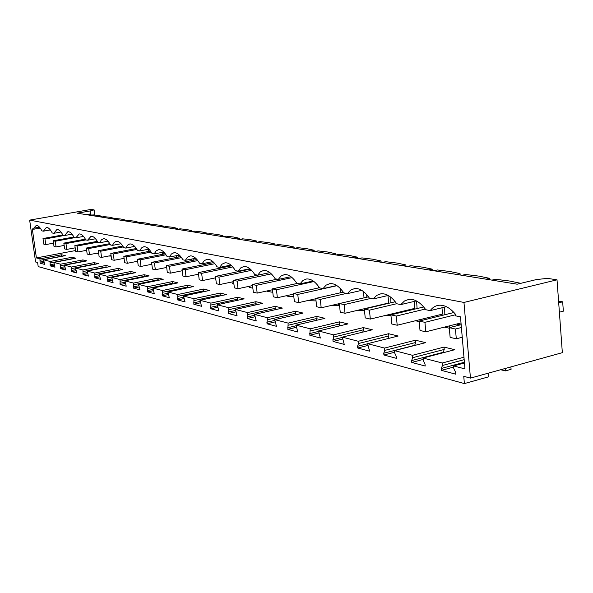 <?xml version="1.0" encoding="UTF-8"?>
<svg xmlns="http://www.w3.org/2000/svg" width="593" height="593" viewBox="0 0 593 593"><rect width="100%" height="100%" fill="white"/><g stroke="black" fill="none" stroke-linecap="round" stroke-linejoin="round"><path stroke-width="0.89" d="M470.449 378.112L463.756 376.325L464.386 383.582L38.189 266.605L37.618 262.521L35.587 261.98L29.65 220.114L463.963 302.437L470.449 378.112L562.342 352.665L557.02 279.814L547.458 278.376L536.428 279.555L517.155 284.195L77.305 213.191L90.351 210.915L90.744 213.888L89.328 214.288L91.018 214.562L88.52 215M463.963 302.437L557.02 279.814M71.501 270.452L75.837 269.607L76.838 272.995L71.657 271.616L71.553 267.028L64.526 265.204L65.704 270.023L60.723 268.696L60.605 264.189L53.844 262.44L55.001 267.169L50.205 265.886L50.079 261.461L43.571 259.778L44.705 264.419L40.087 263.181L39.946 258.837L36.403 257.925L75.556 250.55M75.837 269.6L75.63 268.08L82.946 269.978L83.035 274.648L88.431 276.093L87.193 271.075L94.813 273.047L94.88 277.813L100.499 279.318L99.231 274.188L107.177 276.249L107.222 281.112L113.085 282.676L111.788 277.442L120.075 279.592L120.105 284.551L126.22 286.189L124.886 280.837L133.551 283.076L133.551 288.139L139.941 289.851L138.577 284.381L147.627 286.723L147.598 291.897L154.291 293.683L152.883 288.079L162.356 290.533L162.297 295.818L169.302 297.686L167.856 291.964L177.774 294.528L177.692 299.932L185.031 301.889L183.541 296.026L193.948 298.716L193.829 304.239L201.531 306.299L199.997 300.28L210.923 303.112L210.767 308.76L218.854 310.925L217.275 304.758L228.757 307.73L228.564 313.519L237.067 315.787L235.443 309.457L247.526 312.585L247.288 318.515L256.243 320.909L254.567 314.409L267.302 317.707L267.013 323.785L276.457 326.306L274.729 319.634L288.161 323.111L287.82 329.337L297.797 332.006L296.011 325.142L310.213 328.819L309.805 335.215L320.361 338.032L318.508 330.968L333.54 334.86L333.77 337.054L332.895 339.745L333.073 341.427L344.251 344.407L342.331 337.135L358.276 341.264L358.498 343.517L357.557 346.282L357.735 348.009L369.595 351.175L367.601 343.681L384.538 348.069L384.761 350.389L383.738 353.22L383.916 354.999L396.524 358.372L396.354 356.563L394.679 352.983L394.456 350.633L412.476 355.303L412.698 357.69L411.594 360.603L411.764 362.442L425.196 366.029L425.025 364.161L423.269 360.455L423.046 358.039L442.267 363.012L442.482 365.481L441.274 368.468L441.444 370.366L455.787 374.198L455.617 372.271L453.764 368.431L453.541 365.933L464.971 368.89L460.487 316.847L455.417 315.802L455.261 314.016C449.872 307.678 444.387 304.765 438.813 305.269C435.403 305.706 432.534 307.493 430.207 310.628L425.804 309.724C420.393 302.319 414.781 298.857 408.962 299.332L404.508 300.962L400.846 304.594L396.717 303.749C391.639 296.648 386.384 293.327 380.958 293.772L376.748 295.358L373.301 298.939L369.417 298.138C364.643 291.326 359.721 288.124 354.644 288.546L350.656 290.103L347.409 293.617L343.755 292.868C339.248 286.315 334.622 283.232 329.871 283.624L326.083 285.144L323.022 288.613L319.575 287.901C315.32 281.586 310.962 278.614 306.507 278.984L302.912 280.474L300.014 283.884L296.759 283.217C292.727 277.124 288.621 274.255 284.432 274.603L281.015 276.064L278.273 279.422L275.196 278.784C271.372 272.906 267.487 270.134 263.544 270.46L260.29 271.89L257.696 275.189L254.782 274.596C251.15 268.911 247.474 266.227 243.753 266.539L240.654 267.94L238.193 271.186L235.428 270.616C231.974 265.123 228.483 262.521 224.969 262.818L222.012 264.189L219.684 267.384L217.053 266.843C213.762 261.52 210.448 259 207.127 259.282L204.303 260.623L202.087 263.774L199.589 263.255C196.446 258.096 193.296 255.65 190.145 255.917L187.447 257.236L185.342 260.334L182.963 259.845C179.961 254.834 176.966 252.462 173.971 252.714L171.392 254.004L169.39 257.058L167.122 256.591C164.254 251.728 161.392 249.416 158.553 249.653L156.078 250.928L154.173 253.93L152.016 253.485C149.258 248.763 146.53 246.51 143.825 246.74L141.46 247.985L139.644 250.943L137.576 250.52C134.937 245.925 132.328 243.738 129.756 243.953L127.488 245.176L125.76 248.089L123.781 247.689C121.246 243.219 118.748 241.084 116.295 241.292L114.115 242.493L112.47 245.361L110.572 244.976C108.134 240.617 105.747 238.542 103.404 238.742L101.314 239.92L99.743 242.745L97.927 242.374C95.577 238.134 93.286 236.103 91.048 236.296L87.542 240.239L85.8 239.883C83.539 235.747 81.337 233.768 79.195 233.946L75.83 237.837L74.162 237.496C71.983 233.457 69.87 231.529 67.817 231.7L64.593 235.525L62.984 235.199C60.886 231.263 58.848 229.372 56.891 229.535L53.785 233.308L52.243 232.99C50.212 229.143 48.255 227.297 46.373 227.46L43.393 231.174L41.91 230.87C39.946 227.112 38.063 225.303 36.255 225.459L33.697 228.209L33.838 229.209L32.296 228.891L36.403 257.925M94.806 215.163L94.102 209.87L90.351 210.915M94.102 209.87L91.107 209.418L29.65 220.114M464.386 383.582L488.884 376.755L488.58 373.093M33.838 229.209L40.228 228.075M33.697 228.209L39.501 227.178M50.346 229.928L43.393 231.174M60.975 232.011L53.785 233.308M72.027 234.176L64.593 235.525M83.539 236.422L75.83 237.837M95.517 238.764L87.542 240.239M108.015 241.203L99.743 242.745M121.046 243.738L112.47 245.361M134.663 246.391L125.76 248.089M148.887 249.156L139.644 250.943M163.779 252.055L154.173 253.93M179.368 255.079L169.39 257.058M195.712 258.251L185.342 260.334M212.872 261.58L202.087 263.774M230.907 265.071L219.684 267.384M249.875 268.748L238.193 271.186M269.867 272.61L257.696 275.189M290.948 276.686L278.273 279.422M313.215 280.993L300.014 283.884M336.78 285.537L323.022 288.613M361.737 290.355L347.409 293.617M388.23 295.47L373.301 298.939M416.39 300.903L400.846 304.594M430.207 310.628L446.381 306.7M453.541 365.933L464.46 362.99M441.444 370.366L453.645 367.074M441.274 368.468L464.401 362.249M442.482 365.481L464.178 359.669M442.267 363.012L463.963 357.216M423.046 358.039L454.801 349.7L444.009 347.09L444.224 349.455L443.104 352.768M411.764 362.442L423.172 359.432M411.594 360.603L443.067 352.346M412.698 357.69L444.224 349.455M412.476 355.303L444.009 347.09M394.456 350.633L425.604 342.65L415.471 340.204L415.686 342.495L414.633 345.46M383.916 354.999L394.612 352.249M383.738 353.22L414.618 345.311M384.761 350.389L415.686 342.495M384.538 348.069L415.471 340.204M367.601 343.681L398.162 336.023L388.623 333.718L388.838 335.949L387.881 338.596M357.735 348.009L367.779 345.482M357.557 346.282L367.608 343.762M358.498 343.517L388.838 335.949M358.276 341.264L388.623 333.718M342.331 337.135L372.315 329.782L363.324 327.61L363.539 329.782L362.731 332.132M333.073 341.427L342.532 339.1M332.895 339.745L342.361 337.424M333.77 337.054L363.539 329.782M333.54 334.86L363.324 327.61M318.508 330.968L347.935 323.897L339.441 321.851L339.656 323.956L338.974 326.054M309.805 335.215L318.73 333.058M309.635 333.577L318.552 331.435M310.435 330.953L339.656 323.956M310.213 328.819L339.441 321.851M296.011 325.142L324.89 318.337L316.855 316.395L317.07 318.448L316.492 320.316M287.82 329.337L296.278 327.336M287.649 327.751L296.077 325.765M288.391 325.186L317.07 318.448M288.161 323.111L316.855 316.395M274.729 319.634L303.082 313.074L295.462 311.236L295.195 314.898M267.013 323.785L275.056 321.91M266.835 322.236L274.811 320.39M267.525 319.731L295.685 313.23M267.302 317.707L295.462 311.236M254.567 314.409L282.409 308.078L275.182 306.336L274.989 309.768M247.288 318.515L254.953 316.766M247.111 317.003L254.664 315.283M247.748 314.557L275.397 308.286M247.526 312.585L275.182 306.336M235.443 309.457L262.781 303.342L255.917 301.689L255.783 304.906M228.564 313.519L235.873 311.874M228.394 312.044L235.554 310.435M228.98 309.65L256.132 303.586M228.757 307.73L255.917 301.689M217.275 304.758L244.131 298.842L237.6 297.263L237.519 300.295M210.767 308.76L217.742 307.218M210.597 307.33L217.401 305.825M211.145 304.98L237.815 299.117M210.923 303.112L237.6 297.263M199.997 300.28L226.385 294.558L220.166 293.053L220.129 295.914M193.829 304.239L200.493 302.786M193.659 302.838L200.137 301.429M194.17 300.547L220.381 294.862M193.948 298.716L220.166 293.053M183.541 296.026L209.47 290.474L203.54 289.043L203.54 291.741M177.692 299.932L184.067 298.561M177.522 298.561L183.697 297.234M177.996 296.315L203.755 290.815M177.774 294.528L203.54 289.043M167.856 291.964L193.34 286.582L187.677 285.211L187.714 287.768M162.297 295.818L168.405 294.528M162.134 294.476L168.012 293.238M162.571 292.282L187.892 286.945M162.356 290.533L187.677 285.211M152.883 288.079L177.937 282.861L172.526 281.556L172.585 283.973M147.598 291.897L153.446 290.666M147.435 290.585L153.053 289.414M147.842 288.428L172.733 283.246M147.627 286.723L172.526 281.556M138.577 284.381L163.208 279.303L158.034 278.058L158.123 280.356M133.551 288.139L139.155 286.982M133.381 286.856L138.755 285.752M133.766 284.744L158.242 279.711M133.551 283.076L158.034 278.058M124.886 280.837L149.125 275.908L144.166 274.707L144.269 276.894M120.105 284.551L125.486 283.454M119.942 283.298L125.071 282.246M120.29 281.223L144.373 276.331M120.075 279.592L144.166 274.707M111.788 277.442L135.627 272.647L130.875 271.498L130.994 273.581M107.222 281.112L112.396 280.066M107.059 279.881L111.981 278.888M107.392 277.85L131.083 273.091M107.177 276.249L130.875 271.498M99.231 274.188L122.692 269.526L118.133 268.421L118.266 270.401M94.88 277.813L99.846 276.82M94.717 276.612L99.431 275.671M95.021 274.618L118.341 269.978M94.813 273.047L118.133 268.421M87.193 271.075L110.276 266.531L105.902 265.471L106.051 267.361M83.035 274.648L87.816 273.707M82.872 273.469L87.393 272.58M83.161 271.512L106.103 266.998M82.946 269.978L105.902 265.471M75.63 268.08L98.356 263.648L94.154 262.632L94.309 264.441M71.657 271.616L76.26 270.712M71.76 268.533L94.354 264.13M71.553 267.028L94.154 262.632M64.526 265.204L86.904 260.883L82.857 259.912L83.02 261.632M60.723 268.696L65.156 267.836M60.568 267.562L64.748 266.746M60.812 265.671L83.057 261.38M60.605 264.189L82.857 259.912M53.844 262.44L75.882 258.222L71.998 257.288L72.161 258.933M50.205 265.886L54.482 265.064M50.049 264.774L54.089 263.996M50.279 262.914L72.19 258.726M50.079 261.461L71.998 257.288M43.571 259.778L65.274 255.665L61.531 254.76L61.709 256.339M40.087 263.181L44.208 262.395M39.931 262.091L43.823 261.35M40.146 260.26L61.731 256.176M39.946 258.837L61.531 254.76M505.169 368.498L505.362 370.907L511.084 369.313L510.892 366.911M505.362 370.907L500.692 369.736M86.385 214.659L90.744 213.888M86.763 251.054L85.355 250.55M98.705 253.545L96.503 253.278M111.15 256.087L108.719 256.006M124.122 258.689L122.054 258.733M137.665 261.357L136.768 261.417M215.904 279.948L215.785 279.392M233.931 284.136L232.211 283.558L232.152 283.009M252.863 288.168L249.356 287.39L249.282 286.797M272.795 292.29L267.324 291.408L267.176 290.911M293.824 296.53C289.94 296.663 287.442 296.396 286.33 295.737M316.032 300.91L307.382 300.651M338.21 303.861L338.388 305.558L330.36 305.677M338.388 305.558L339.537 305.447M360.781 309.561L360.885 310.554L355.496 310.806M360.885 310.554L364.458 310.213M384.62 315.632L383.36 315.936M384.635 315.832L390.476 315.276L390.379 314.253M414.67 320.946L415.752 320.672M99.431 216.764L101.974 216.312L98.364 215.437L93.079 214.888L90.573 215.333M520.81 283.313L509.446 281L495.533 279.273L491.931 280.126M486.075 279.177L489.67 278.332L478.684 276.093L465.557 274.477L462.021 275.293M456.514 274.403L460.042 273.595L449.761 271.483L437.352 269.963L433.876 270.749M428.687 269.911L432.156 269.133L422.512 267.139L410.764 265.708L407.347 266.465M402.454 265.679L405.857 264.923L396.799 263.033L385.65 261.691L382.3 262.425M377.674 261.676L381.017 260.95L372.5 259.163L361.908 257.896L358.609 258.6M354.229 257.896L357.52 257.192L349.492 255.494L339.411 254.293L336.172 254.975M332.021 254.308L335.253 253.634L327.677 252.01L318.078 250.883L314.89 251.543M310.954 250.906L314.127 250.253L306.974 248.712L297.812 247.644L294.684 248.282M290.941 247.674L294.061 247.036L287.286 245.569L278.54 244.561L275.463 245.176M271.898 244.605L274.967 243.982L268.555 242.581L260.186 241.618L257.154 242.226M253.76 241.677L256.784 241.077L250.698 239.735L242.685 238.823L239.713 239.409M236.474 238.883L239.439 238.304L233.664 237.022L225.985 236.147L223.057 236.718M219.966 236.222L222.886 235.651L217.401 234.428L210.033 233.598L207.15 234.153M204.192 233.672L207.068 233.123L201.842 231.945L194.771 231.159L191.932 231.693M189.108 231.24L191.932 230.699L186.965 229.573L180.161 228.816L177.374 229.343M174.661 228.905L177.44 228.387L172.704 227.297L166.166 226.578L163.416 227.089M160.814 226.667L163.557 226.163L159.035 225.118L152.735 224.428L150.029 224.932M147.538 224.525L150.237 224.028L145.922 223.027L139.852 222.368L137.183 222.857M134.789 222.471L137.45 221.982L133.329 221.019L127.465 220.388L124.841 220.863M122.543 220.492L125.16 220.018L121.217 219.084L115.561 218.483L112.981 218.95M110.765 218.587L113.345 218.128L109.572 217.231L104.109 216.653L101.559 217.105M91.018 214.562L91.114 215.237M489.67 278.332L489.788 279.777M460.042 273.595L460.161 274.996M432.156 269.133L432.275 270.49M405.857 264.923L405.983 266.25M381.017 260.95L381.143 262.239M357.52 257.192L357.646 258.444M335.253 253.634L335.379 254.849M314.127 250.253L314.253 251.439M294.061 247.036L294.18 248.2M274.967 243.982L275.093 245.117M256.784 241.077L256.902 242.181M239.439 238.304L239.565 239.379M222.886 235.651L223.005 236.711M207.068 233.123L207.187 234.146M191.932 230.699L192.05 231.67M177.44 228.387L177.559 229.306M163.557 226.163L163.668 227.045M150.237 224.028L150.34 224.873M137.45 221.982L137.546 222.79M125.16 220.018L125.256 220.789M113.345 218.128L113.441 218.869M101.974 216.312L102.063 217.016M417.087 308.56L416.597 301.014M409 309.768L409.496 310.384M436.418 315.595L437.3 316.588M444.817 314.735L444.661 307.115M390.913 302.778L390.698 297.137M342.798 292.26L342.85 291.563M208.921 263.574L208.818 262.402M242.589 270.719L242.574 270.275M163.824 254.071L163.542 252.099M150.059 251.18L149.97 250.402M178.196 257.088L177.974 255.353M225.362 267.058L225.31 266.227M193.214 260.253L193.059 258.785M366.192 297.352L366.222 294.091M414.173 301.429L414.811 308.375L370.321 319.071L365.221 317.9L364.339 309.042L395.249 301.755M441.963 307.767L442.526 314.097L397.191 325.238L391.765 323.993L390.898 314.861L423.676 306.966M387.985 295.529L388.697 302.986L345.03 313.267L340.226 312.163L339.344 303.557L368.49 296.826M340.271 288.472L340.708 292.734M207.165 262.743L207.305 263.9M240.788 270.645L240.84 271.083M162.148 252.373L162.393 254.353M135.345 247.17L135.538 248.667M148.406 249.253L148.687 251.447M176.492 255.65L176.707 257.384M223.583 266.583L223.68 267.406M191.487 259.104L191.665 260.564M318.434 286.256L318.611 287.909M363.413 291.511L364.043 297.849M374.035 306.44L374.746 306.588M399.875 311.962L401.498 312.311M427.316 317.833L429.962 318.397M456.499 324.075L460.301 324.89M449.324 328.218L444.365 327.128M419.199 321.591L415.767 320.835M390.943 315.38L390.476 315.276M461.161 324.675L449.279 327.67L450.131 337.395L456.299 338.803L462.243 337.269M558.702 302.823L562.668 301.822L563.35 311.177L559.384 312.2M461.406 327.514L455.446 329.026L456.299 338.803M455.446 329.026L449.279 327.67M562.668 301.822L558.576 301.118M453.934 312.496L419.147 321.065L420.014 330.479L425.789 331.806L461.006 322.94M455.328 314.801L424.929 322.333L425.789 331.806M424.929 322.333L419.147 321.065M425.314 309.042L396.317 316.054L397.191 325.238M396.317 316.054L390.898 314.861M396.687 303.712L369.439 310.161L370.321 319.071M369.439 310.161L364.339 309.042M370.81 298.427L344.148 304.609L345.03 313.267M344.148 304.609L339.344 303.557M343.265 292.149L315.765 298.383L316.647 306.751L321.184 307.797L339.352 303.601M346.468 293.424L320.302 299.376L321.184 307.797M320.302 299.376L315.765 298.383M319.457 287.716L293.491 293.498L294.373 301.644L298.664 302.63L315.802 298.739M336.994 285.678L297.782 294.439L298.664 302.63M297.782 294.439L293.491 293.498M297.538 283.38L272.417 288.873L273.299 296.804L277.354 297.738L293.557 294.128M313.956 281.534L276.479 289.762L277.354 297.738M276.479 289.762L272.417 288.873M277.116 279.177L252.448 284.492L253.322 292.223L257.169 293.105L272.513 289.74M292.09 277.606L256.295 285.337L257.169 293.105M256.295 285.337L252.448 284.492M269.874 272.617L233.494 280.333L234.368 287.872L238.023 288.709L252.566 285.574M271.312 273.87L237.148 281.134L238.023 288.709M237.148 281.134L233.494 280.333M250.305 269.103L215.481 276.382L216.356 283.736L219.825 284.536L233.642 281.601M251.558 270.312L218.958 277.146L219.825 284.536M218.958 277.146L215.481 276.382M231.663 265.76L198.351 272.624L199.211 279.8L202.524 280.563L215.652 277.813M232.76 266.924L201.657 273.351L202.524 280.563M201.657 273.351L198.351 272.624M213.888 262.566L182.029 269.044L182.889 276.056L186.039 276.775L198.536 274.196M214.866 263.685L185.179 269.733L186.039 276.775M185.179 269.733L182.029 269.044M196.928 259.512L166.463 265.627L167.315 272.483L170.324 273.173L182.236 270.742M197.803 260.586L169.465 266.287L170.324 273.173M169.465 266.287L166.463 265.627M180.746 256.584L151.6 262.365L152.445 269.066L155.322 269.726L166.685 267.436M181.532 257.614L154.469 262.995L155.322 269.726M154.469 262.995L151.6 262.365M165.277 253.782L137.398 259.252L138.236 265.805L140.986 266.435L151.838 264.278M165.996 254.775L140.141 259.853L140.986 266.435M140.141 259.853L137.398 259.252M150.496 251.091L123.811 256.272L124.641 262.684L127.273 263.292L137.65 261.246M151.141 252.047L126.435 256.851L127.273 263.292M126.435 256.851L123.811 256.272M136.346 248.511L110.795 253.419L111.625 259.697L114.145 260.275L124.078 258.34M136.939 249.423L113.315 253.967L114.145 260.275M113.315 253.967L110.795 253.419M122.795 246.028L98.327 250.683L99.142 256.836L101.559 257.392L111.076 255.553M123.337 246.91L100.736 251.21L101.559 257.392M100.736 251.21L98.327 250.683M109.801 243.641L86.356 248.059L87.171 254.086L89.491 254.619L98.616 252.877M110.305 244.486L88.676 248.563L89.491 254.619M88.676 248.563L86.356 248.059M97.341 241.344L74.874 245.539L75.674 251.447L77.905 251.958L86.66 250.305M97.808 242.159L77.097 246.021L77.905 251.958M77.097 246.021L74.874 245.539M85.385 239.135L63.829 243.115L64.63 248.912L66.772 249.401L75.185 247.83M85.874 239.898L65.971 243.582L66.772 249.401M65.971 243.582L63.829 243.115M73.895 237L53.214 240.788L54.007 246.473L56.068 246.947L64.155 245.443M74.874 237.637L55.275 241.24L56.068 246.947M55.275 241.24L53.214 240.788M62.851 234.939L43 238.542L43.786 244.131L45.765 244.583L53.548 243.152M64.281 235.465L44.979 238.979L45.765 244.583M44.979 238.979L43 238.542M215.6 277.82L215.845 279.896M232.026 281.942L232.211 283.558M249.23 286.293L249.356 287.39M267.273 290.889L267.324 291.408M395.894 312.919L395.961 313.645M421.912 319.16L422.023 320.353M449.494 325.839L449.65 327.581"/></g></svg>
